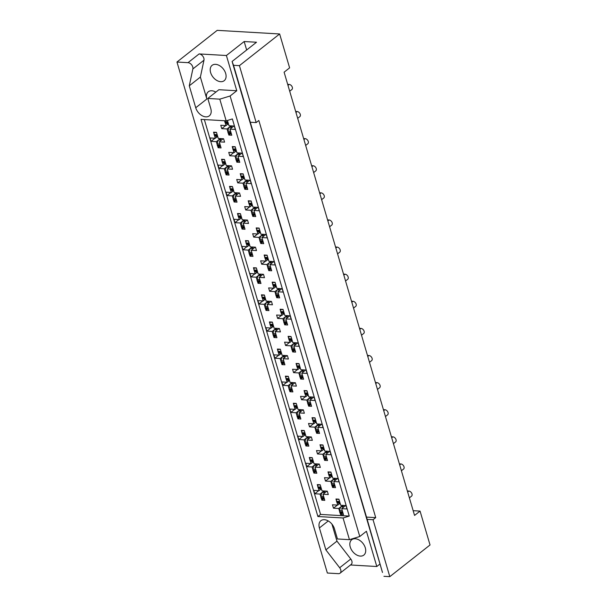 <?xml version="1.0" encoding="UTF-8"?>
<svg xmlns="http://www.w3.org/2000/svg" width="607" height="607" viewBox="0 0 607 607"><rect width="100%" height="100%" fill="white"/><g stroke="black" fill="none" stroke-linecap="round" stroke-linejoin="round"><path stroke-width="0.91" d="M383.928 576.309L389.808 576.65L373.055 519.721L367.174 519.38L382.486 572.469L232.094 61.466L256.511 42.24L244.166 41.526L226.403 55.51L199.119 53.924A4.583 3.081 51.8 0 1 203.846 58.196A4.583 3.081 51.8 0 1 203.967 60.199L200.378 77.066L206.835 99.009A9.773 6.571 51.8 0 1 208.322 91.763A9.773 6.571 51.8 0 1 215.857 92.112M199.119 53.924L188.018 62.665A4.583 3.081 51.8 0 1 192.745 66.937A4.583 3.081 51.8 0 1 192.867 68.94L189.278 85.807L195.735 107.75A9.773 6.571 51.8 0 0 201.767 115.512A9.773 6.571 51.8 0 0 209.309 115.861A9.773 6.571 51.8 0 0 210.788 108.623L207.799 98.455L219.795 99.146L230.114 95.997L359.769 536.512L349.45 539.669L337.454 538.97L334.457 528.811A9.773 6.571 51.8 0 0 328.433 521.049A9.773 6.571 51.8 0 0 320.891 520.692A9.773 6.571 51.8 0 0 319.403 527.938L325.86 549.874L339.677 567.75A4.583 3.081 51.8 0 1 340.747 569.806A4.583 3.081 51.8 0 1 340.049 573.205A4.583 3.081 51.8 0 1 338.418 573.668L327.363 573.031L176.963 62.028L217.192 30.35L279.637 33.969L289.615 67.855L284.106 72.195L414.558 515.426L420.059 511.086L413.162 510.692M331.961 524.144L336.961 541.133L350.778 559.009A4.583 3.081 51.8 0 1 351.848 561.065A4.583 3.081 51.8 0 1 351.15 564.464L340.049 573.205M365.3 547.855A9.773 6.571 51.8 0 1 363.821 555.101A9.773 6.571 51.8 0 1 356.271 554.745A9.773 6.571 51.8 0 1 350.247 546.983A9.773 6.571 51.8 0 1 351.726 539.744A9.773 6.571 51.8 0 1 359.276 540.093A9.773 6.571 51.8 0 1 365.3 547.855M225.675 73.455A9.773 6.571 51.8 0 1 224.195 80.693A9.773 6.571 51.8 0 1 216.646 80.344A9.773 6.571 51.8 0 1 210.621 72.582A9.773 6.571 51.8 0 1 212.101 65.336A9.773 6.571 51.8 0 1 219.643 65.693A9.773 6.571 51.8 0 1 225.675 73.455M389.808 576.65L430.037 544.972L420.059 511.086M379.997 563.994L376.803 566.513L366.431 531.269L359.769 536.512M350.489 564.988L376.803 566.513M366.309 517.081L375.718 517.627L258.832 120.474L256.169 122.576L239.416 65.647L233.536 65.306L367.174 519.38M256.169 122.576L250.289 122.235M375.718 517.627L373.055 519.721M323.417 498.946L321.862 500.176L321.384 498.559M320.815 489.31L319.07 490.691L318.28 488.005M317.749 486.215L317.271 484.591L320.208 484.758L322.006 490.858L327.302 491.169L328.296 494.553L323.007 494.25L324.798 500.35L321.862 500.176M322.704 492.004L320.064 494.075L314.775 493.772L313.773 490.38L319.07 490.691M320.853 496.761L320.064 494.075M326.945 491.146L323.007 494.25M315.443 471.836L313.88 473.073L313.402 471.449M312.84 462.2L311.088 463.581L310.298 460.903M309.767 459.104L309.289 457.481L312.233 457.655L314.031 463.748L319.32 464.059L320.314 467.451L315.025 467.14L316.824 473.24L313.88 473.073M314.722 464.894L312.081 466.973L306.793 466.662L305.799 463.278L311.088 463.581M312.871 469.651L312.081 466.973M318.963 464.036L315.025 467.14M307.461 444.734L305.905 445.963L305.427 444.339M310.989 436.926L307.043 440.029L308.842 446.13L305.905 445.963M307.043 440.029L312.339 440.341L311.338 436.949L306.049 436.645L304.251 430.545L301.315 430.371L301.793 431.994M304.858 435.09L303.105 436.471L302.316 433.793M306.747 437.784L304.107 439.863L298.811 439.551L297.817 436.167L303.105 436.471M304.896 442.541L304.107 439.863M299.486 417.624L297.923 418.853L297.445 417.229M303.007 409.824L299.069 412.919L300.86 419.02L297.923 418.853M299.069 412.919L304.357 413.23L303.363 409.839L298.067 409.535L296.277 403.435L293.333 403.26L293.811 404.884M296.884 407.987L295.131 409.361L294.342 406.682M298.765 410.673L296.125 412.752L290.836 412.441L289.835 409.057L295.131 409.361M296.914 415.431L296.125 412.752M291.504 390.513L289.941 391.743L289.471 390.119M295.032 382.714L291.087 385.817L292.885 391.91L289.941 391.743M291.087 385.817L296.383 386.12L295.381 382.729L290.093 382.425L288.295 376.325L285.358 376.158L285.836 377.774M288.902 380.877L287.149 382.251L286.36 379.572M290.791 383.563L288.15 385.642L282.854 385.339L281.86 381.947L287.149 382.251M288.94 388.328L288.15 385.642M283.53 363.403L281.967 364.632L281.489 363.016M287.05 355.603L283.112 358.707L284.903 364.807L281.967 364.632M283.112 358.707L288.401 359.01L287.407 355.626L282.111 355.315L280.32 349.215L277.376 349.048L277.854 350.664M280.927 353.767L279.174 355.148L278.385 352.462M282.809 356.453L280.168 358.532L274.88 358.229L273.878 354.837L279.174 355.148M280.958 361.218L280.168 358.532M275.548 336.293L273.985 337.522L273.507 335.906M279.076 328.493L275.13 331.597L276.929 337.697L273.985 337.522M275.13 331.597L280.426 331.9L279.425 328.516L274.136 328.205L272.338 322.105L269.402 321.938L269.88 323.561M272.945 326.657L271.192 328.038L270.403 325.352M274.827 329.351L272.194 331.422L266.898 331.118L265.904 327.727L271.192 328.038M272.983 334.108L272.194 331.422M267.573 309.183L266.01 310.412L265.532 308.796M271.094 301.383L267.156 304.486L268.947 310.587L266.01 310.412M267.156 304.486L272.444 304.79L271.45 301.406L266.154 301.095L264.364 295.002L261.42 294.827L261.898 296.451M264.971 299.547L263.218 300.928L262.429 298.249M266.852 302.24L264.212 304.319L258.923 304.008L257.922 300.624L263.218 300.928M265.001 306.998L264.212 304.319M259.591 282.08L258.028 283.31L257.55 281.686M263.112 274.273L259.174 277.376L260.972 283.477L258.028 283.31M259.174 277.376L264.47 277.687L263.468 274.296L258.18 273.992L256.382 267.892L253.445 267.717L253.923 269.341M256.989 272.437L255.236 273.818L254.447 271.139M258.87 275.13L256.237 277.209L250.941 276.898L249.947 273.514L255.236 273.818M257.027 279.888L256.237 277.209M251.617 254.97L250.054 256.2L249.576 254.576M255.137 247.163L251.199 250.266L252.99 256.366L250.054 256.2M251.199 250.266L256.488 250.577L255.494 247.186L250.198 246.882L248.407 240.782L245.463 240.607L245.941 242.231M249.014 245.334L247.261 246.708L246.472 244.029M250.896 248.02L248.255 250.099L242.967 249.788L241.965 246.404L247.261 246.708M249.045 252.778L248.255 250.099M243.635 227.86L242.072 229.089L241.594 227.466M247.155 220.06L243.217 223.156L245.016 229.256L242.072 229.089M243.217 223.156L248.513 223.467L247.512 220.075L242.223 219.772L240.425 213.672L237.489 213.505L237.959 215.121M241.032 218.224L239.279 219.597L238.49 216.919M242.914 220.91L240.281 222.989L234.985 222.686L233.991 219.294L239.279 219.597M241.07 225.667L240.281 222.989M235.653 200.75L234.097 201.979L233.619 200.356M239.181 192.95L235.243 196.053L237.034 202.154L234.097 201.979M235.243 196.053L240.531 196.357L239.537 192.965L234.241 192.662L232.443 186.561L229.507 186.395L229.985 188.011M233.05 191.114L231.305 192.495L230.516 189.809M234.939 193.8L232.299 195.879L227.01 195.575L226.009 192.184L231.305 192.495M233.088 198.565L232.299 195.879M227.678 173.64L226.115 174.869L225.637 173.253M231.199 165.84L227.261 168.943L229.059 175.044L226.115 174.869M227.261 168.943L232.549 169.247L231.555 165.863L226.267 165.552L224.469 159.451L221.525 159.284L222.003 160.901M225.076 164.004L223.323 165.385L222.534 162.699M226.957 166.697L224.317 168.769L219.028 168.465L218.034 165.074L223.323 165.385M225.114 171.455L224.317 168.769M219.696 146.53L218.141 147.759L217.663 146.143M223.224 138.73L219.279 141.833L221.077 147.933L218.141 147.759M219.279 141.833L224.575 142.137L223.581 138.753L218.285 138.442L216.487 132.341L213.55 132.174L214.028 133.798M217.094 136.894L215.341 138.275L214.552 135.589M218.983 139.587L216.342 141.659L211.046 141.355L210.052 137.964L215.341 138.275M217.131 144.345L216.342 141.659M287.68 84.343L289.16 84.426A3.05 2.056 51.8 0 1 292.316 87.279A3.05 2.056 51.8 0 1 291.853 89.54L289.706 91.225M295.662 111.453L297.142 111.536A3.05 2.056 51.8 0 1 300.29 114.382A3.05 2.056 51.8 0 1 299.828 116.65L297.688 118.335M303.644 138.563L305.116 138.646A3.05 2.056 51.8 0 1 308.273 141.492A3.05 2.056 51.8 0 1 307.81 143.753L305.662 145.445M311.619 165.673L313.098 165.757A3.05 2.056 51.8 0 1 316.247 168.602A3.05 2.056 51.8 0 1 315.784 170.863L313.644 172.555M319.601 192.776L321.08 192.867A3.05 2.056 51.8 0 1 324.229 195.712A3.05 2.056 51.8 0 1 323.766 197.973L321.627 199.657M327.575 219.886L329.055 219.977A3.05 2.056 51.8 0 1 332.204 222.822A3.05 2.056 51.8 0 1 331.741 225.083L329.601 226.768M335.557 246.996L337.037 247.079A3.05 2.056 51.8 0 1 340.186 249.932A3.05 2.056 51.8 0 1 339.723 252.193L337.583 253.878M343.532 274.106L345.011 274.189A3.05 2.056 51.8 0 1 348.16 277.042A3.05 2.056 51.8 0 1 347.697 279.303L345.558 280.988M351.514 301.216L352.993 301.3A3.05 2.056 51.8 0 1 356.142 304.145A3.05 2.056 51.8 0 1 355.679 306.414L353.54 308.098M359.488 328.326L360.968 328.41A3.05 2.056 51.8 0 1 364.117 331.255A3.05 2.056 51.8 0 1 363.654 333.516L361.514 335.208M367.47 355.429L368.95 355.52A3.05 2.056 51.8 0 1 372.099 358.365A3.05 2.056 51.8 0 1 371.636 360.626L369.496 362.311M375.445 382.539L376.924 382.63A3.05 2.056 51.8 0 1 380.081 385.475A3.05 2.056 51.8 0 1 379.618 387.736L377.471 389.421M383.427 409.649L384.906 409.733A3.05 2.056 51.8 0 1 388.055 412.585A3.05 2.056 51.8 0 1 387.592 414.847L385.453 416.531M391.409 436.759L392.881 436.843A3.05 2.056 51.8 0 1 396.037 439.696A3.05 2.056 51.8 0 1 395.574 441.957L393.427 443.641M399.383 463.869L400.863 463.953A3.05 2.056 51.8 0 1 404.012 466.798A3.05 2.056 51.8 0 1 403.549 469.067L401.409 470.751M407.365 490.98L408.845 491.063A3.05 2.056 51.8 0 1 411.994 493.908A3.05 2.056 51.8 0 1 411.531 496.169L409.391 497.861M342.113 513.355L340.55 514.584L340.072 512.961M339.51 503.719L337.758 505.1L336.968 502.414M336.437 500.616L335.959 499L338.903 499.166L340.694 505.267L345.99 505.578L346.984 508.962L341.695 508.658L343.486 514.759L340.55 514.584M341.392 506.405L338.752 508.484L333.463 508.18L332.461 504.789L337.758 505.1M339.541 511.17L338.752 508.484M345.633 505.555L341.695 508.658M334.131 486.245L332.568 487.474L332.09 485.858M331.528 476.609L329.776 477.99L328.986 475.304M328.463 473.513L327.985 471.889L330.921 472.056L332.719 478.157L338.008 478.468L339.01 481.852L333.713 481.548L335.512 487.649L332.568 487.474M333.41 479.302L330.777 481.374L325.481 481.07L324.487 477.679L329.776 477.99M331.566 484.06L330.777 481.374M337.659 478.445L333.713 481.548M326.156 459.135L324.593 460.364L324.115 458.748M329.677 451.335L325.739 454.438L327.53 460.538L324.593 460.364M325.739 454.438L331.027 454.742L330.033 451.358L324.737 451.047L322.947 444.954L320.003 444.779L320.481 446.403M323.554 449.499L321.801 450.88L321.012 448.201M325.435 452.192L322.795 454.271L317.507 453.96L316.505 450.569L321.801 450.88M323.584 456.95L322.795 454.271M318.174 432.025L316.611 433.261L316.133 431.638M321.695 424.225L317.757 427.328L319.555 433.428L316.611 433.261M317.757 427.328L323.053 427.639L322.051 424.247L316.763 423.944L314.965 417.844L312.028 417.669L312.506 419.293M315.572 422.389L313.819 423.769L313.03 421.091M317.453 425.082L314.821 427.161L309.524 426.85L308.531 423.466L313.819 423.769M315.61 429.839L314.821 427.161M310.2 404.922L308.637 406.151L308.159 404.528M313.72 397.115L309.782 400.218L311.573 406.318L308.637 406.151M309.782 400.218L315.071 400.529L314.077 397.137L308.781 396.834L306.99 390.733L304.046 390.559L304.524 392.183M307.597 395.278L305.845 396.659L305.055 393.981M309.479 397.972L306.839 400.051L301.55 399.74L300.548 396.356L305.845 396.659M307.628 402.729L306.839 400.051M302.218 377.812L300.655 379.041L300.177 377.417M305.738 370.012L301.8 373.108L303.599 379.208L300.655 379.041M301.8 373.108L307.096 373.419L306.095 370.027L300.806 369.724L299.008 363.623L296.072 363.456L296.542 365.073M299.615 368.176L297.862 369.549L297.073 366.871M301.497 370.862L298.864 372.941L293.568 372.637L292.574 369.246L297.862 369.549M299.653 375.619L298.864 372.941M294.236 350.702L292.68 351.931L292.202 350.307M297.764 342.902L293.826 346.005L295.617 352.106L292.68 351.931M293.826 346.005L299.114 346.309L298.12 342.917L292.824 342.614L291.026 336.513L288.09 336.346L288.568 337.962M291.633 341.066L289.888 342.447L289.099 339.761M293.522 343.752L290.882 345.831L285.594 345.527L284.592 342.136L289.888 342.447M291.671 348.517L290.882 345.831M286.261 323.592L284.698 324.821L284.22 323.205M289.782 315.792L285.844 318.895L287.642 324.995L284.698 324.821M285.844 318.895L291.132 319.199L290.138 315.815L284.85 315.503L283.052 309.403L280.108 309.236L280.586 310.852M283.659 313.956L281.906 315.337L281.117 312.651M285.54 316.649L282.9 318.721L277.611 318.417L276.617 315.025L281.906 315.337M283.697 321.407L282.9 318.721M278.279 296.482L276.724 297.711L276.246 296.095M281.807 288.682L277.862 291.785L279.66 297.885L276.724 297.711M277.862 291.785L283.158 292.088L282.164 288.704L276.868 288.393L275.07 282.293L272.133 282.126L272.611 283.75M275.677 286.845L273.932 288.226L273.135 285.54M277.566 289.539L274.925 291.61L269.629 291.307L268.635 287.915L273.932 288.226M275.715 294.296L274.925 291.61M270.305 269.371L268.742 270.608L268.264 268.984M273.825 261.571L269.887 264.675L271.678 270.775L268.742 270.608M269.887 264.675L275.176 264.986L274.182 261.594L268.886 261.283L267.095 255.19L264.151 255.016L264.629 256.64M267.702 259.735L265.949 261.116L265.16 258.438M269.584 262.429L266.943 264.508L261.655 264.197L260.653 260.813L265.949 261.116M267.733 267.186L266.943 264.508M262.323 242.269L260.76 243.498L260.289 241.874M265.851 234.461L261.905 237.565L263.704 243.665L260.76 243.498M261.905 237.565L267.201 237.876L266.2 234.484L260.911 234.181L259.113 228.08L256.177 227.906L256.655 229.529M259.72 232.625L257.967 234.006L257.178 231.328M261.609 235.319L258.969 237.398L253.673 237.087L252.679 233.703L257.967 234.006M259.758 240.076L258.969 237.398M254.348 215.159L252.785 216.388L252.307 214.764M257.869 207.359L253.931 210.454L255.722 216.555L252.785 216.388M253.931 210.454L259.219 210.766L258.225 207.374L252.929 207.07L251.139 200.97L248.195 200.796L248.673 202.419M251.746 205.523L249.993 206.896L249.204 204.218M253.627 208.209L250.987 210.288L245.698 209.976L244.697 206.592L249.993 206.896M251.776 212.966L250.987 210.288M246.366 188.049L244.803 189.278L244.325 187.654M249.894 180.249L245.949 183.352L247.747 189.445L244.803 189.278M245.949 183.352L251.245 183.655L250.243 180.264L244.955 179.96L243.157 173.86L240.22 173.693L240.698 175.309M243.764 178.412L242.011 179.786L241.222 177.107M245.645 181.098L243.012 183.177L237.716 182.874L236.722 179.482L242.011 179.786M243.802 185.863L243.012 183.177M238.392 160.938L236.829 162.168L236.351 160.552M241.912 153.139L237.974 156.242L239.765 162.342L236.829 162.168M237.974 156.242L243.263 156.545L242.269 153.161L236.973 152.85L235.182 146.75L232.238 146.583L232.716 148.199M235.789 151.302L234.036 152.683L233.247 149.997M237.671 153.988L235.03 156.067L229.742 155.764L228.74 152.372L234.036 152.683M235.82 158.753L235.03 156.067M230.41 133.828L228.847 135.058L228.369 133.441M233.93 126.028L229.992 129.132L231.791 135.232L228.847 135.058M229.992 129.132L235.288 129.435L234.287 126.051L228.998 125.74L227.435 120.452M227.807 124.192L226.054 125.573L225.265 122.887M229.689 126.886L227.056 128.957L221.76 128.654L220.766 125.262L226.054 125.573M227.845 131.643L227.056 128.957M349.45 539.669L343.061 517.983L349.26 516.087L232.367 118.942L226.176 120.839L219.795 99.146M349.26 516.087L320.564 514.425L204.347 119.571M239.416 65.647L279.637 33.969M188.018 62.665L176.963 62.028M343.061 517.983L317.893 516.527L201.008 119.374L226.176 120.839M232.094 61.466L233.536 65.306M320.564 514.425L317.893 516.527M337.401 505.077L333.463 508.18M318.713 490.668L314.775 493.772M329.426 477.967L325.481 481.07M321.444 450.857L317.507 453.96M313.462 423.747L309.524 426.85M305.488 396.644L301.55 399.74M297.506 369.534L293.568 372.637M289.531 342.424L285.594 345.527M281.549 315.314L277.611 318.417M273.575 288.204L269.629 291.307M265.593 261.093L261.655 264.197M257.618 233.983L253.673 237.087M249.636 206.881L245.698 209.976M241.662 179.771L237.716 182.874M233.68 152.66L229.742 155.764M225.698 125.55L221.76 128.654M310.731 463.558L306.793 466.662M302.756 436.448L298.811 439.551M294.774 409.346L290.836 412.441M286.8 382.235L282.854 385.339M278.818 355.125L274.88 358.229M270.843 328.015L266.898 331.118M262.861 300.905L258.923 304.008M254.879 273.795L250.941 276.898M246.905 246.692L242.967 249.788M238.923 219.582L234.985 222.686M230.948 192.472L227.01 195.575M222.966 165.362L219.028 168.465M214.992 138.252L211.046 141.355M207.799 98.455L218.899 89.715L236.776 90.746L226.403 55.51M236.776 90.746L230.114 95.997M244.166 41.526L246.654 50.002M336.961 541.133L325.86 549.874M200.378 77.066L189.278 85.807M342.485 511.337A1.525 0.971 93.3 0 0 342.568 511.997L342.75 512.612A1.525 0.971 93.3 0 0 343.016 513.135M342.568 511.997L339.632 511.83L339.806 512.445L342.75 512.612M342.591 505.381L340.322 507.672L339.609 510.662L342.333 510.821M343.152 507.505L343.114 505.957L343.767 505.449M339.381 500.79A1.525 0.971 93.3 0 0 339.465 501.45L336.521 501.276L336.703 501.898L339.647 502.065A1.525 0.971 93.3 0 0 339.905 502.588M339.465 501.45L339.647 502.065M340.307 503.954L337.249 502.649A1.525 0.971 -86.7 0 1 336.703 501.898M336.521 501.276A1.525 0.971 -86.7 0 1 336.953 499.28L337.181 499.068M343.092 513.416L340.61 513.272A1.525 0.971 -86.7 0 1 339.806 512.445M339.632 511.83A1.525 0.971 -86.7 0 1 339.609 510.662M323.797 496.928A1.525 0.971 93.3 0 0 323.88 497.588L324.062 498.21A1.525 0.971 93.3 0 0 324.32 498.726M323.88 497.588L320.936 497.421L321.118 498.036L324.062 498.21M323.895 490.972L321.627 493.263L320.913 496.26L323.645 496.412M324.464 493.104L324.419 491.556L325.071 491.04M320.686 486.382A1.525 0.971 93.3 0 0 320.777 487.042L317.833 486.875L318.015 487.489L320.951 487.656A1.525 0.971 93.3 0 0 321.217 488.18M320.777 487.042L320.951 487.656M321.558 489.53L318.554 488.24A1.525 0.971 -86.7 0 1 318.015 487.489M317.833 486.875A1.525 0.971 -86.7 0 1 318.265 484.872L318.485 484.659M324.404 499.007L321.922 498.863A1.525 0.971 -86.7 0 1 321.118 498.036M320.936 497.421A1.525 0.971 -86.7 0 1 320.913 496.26M334.503 484.227A1.525 0.971 93.3 0 0 334.586 484.887L334.768 485.501A1.525 0.971 93.3 0 0 335.034 486.025M334.586 484.887L331.65 484.72L331.832 485.334L334.768 485.501M334.609 478.27L332.34 480.562L331.627 483.559L334.351 483.711M335.17 480.403L335.132 478.847L335.785 478.339M331.399 473.68A1.525 0.971 93.3 0 0 331.483 474.34L328.546 474.173L328.728 474.788L331.665 474.955A1.525 0.971 93.3 0 0 331.93 475.478M331.483 474.34L331.665 474.955M332.272 476.829L329.267 475.539A1.525 0.971 -86.7 0 1 328.728 474.788M328.546 474.173A1.525 0.971 -86.7 0 1 328.971 472.17L329.199 471.958M335.117 486.306L332.628 486.161A1.525 0.971 -86.7 0 1 331.832 485.334M331.65 484.72A1.525 0.971 -86.7 0 1 331.627 483.559M326.528 457.117A1.525 0.971 93.3 0 0 326.612 457.784L326.794 458.399A1.525 0.971 93.3 0 0 327.052 458.915M326.612 457.784L323.668 457.61L323.85 458.224L326.794 458.399M326.634 451.16L324.358 453.452L323.652 456.449L326.376 456.608M327.196 453.292L327.158 451.745L327.81 451.229M323.425 446.57A1.525 0.971 93.3 0 0 323.508 447.23L320.564 447.063L320.746 447.678L323.69 447.845A1.525 0.971 93.3 0 0 323.948 448.368M323.508 447.23L323.69 447.845M324.35 449.734L321.293 448.429A1.525 0.971 -86.7 0 1 320.746 447.678M320.564 447.063A1.525 0.971 -86.7 0 1 320.997 445.06L321.217 444.848M327.135 459.196L324.654 459.051A1.525 0.971 -86.7 0 1 323.85 458.224M323.668 457.61A1.525 0.971 -86.7 0 1 323.652 456.449M318.546 430.014A1.525 0.971 93.3 0 0 318.629 430.674L318.812 431.289A1.525 0.971 93.3 0 0 319.077 431.805M318.629 430.674L315.693 430.5L315.875 431.114L318.812 431.289M318.652 424.05L316.384 426.342L315.67 429.339L318.394 429.498M319.214 426.182L319.176 424.634L319.828 424.118M315.443 419.46A1.525 0.971 93.3 0 0 315.526 420.12L312.59 419.953L312.772 420.568L315.708 420.734A1.525 0.971 93.3 0 0 315.974 421.258M315.526 420.12L315.708 420.734M316.315 422.609L313.311 421.319A1.525 0.971 -86.7 0 1 312.772 420.568M312.59 419.953A1.525 0.971 -86.7 0 1 313.015 417.95L313.242 417.737M319.161 432.085L316.672 431.941A1.525 0.971 -86.7 0 1 315.875 431.114M315.693 430.5A1.525 0.971 -86.7 0 1 315.67 429.339M310.572 402.904A1.525 0.971 93.3 0 0 310.655 403.564L310.837 404.179A1.525 0.971 93.3 0 0 311.095 404.702M310.655 403.564L307.711 403.389L307.893 404.004L310.837 404.179M310.67 396.94L308.402 399.231L307.688 402.229L310.42 402.388M311.239 399.072L311.194 397.524L311.846 397.008M307.461 392.35A1.525 0.971 93.3 0 0 307.552 393.017L304.608 392.843L304.79 393.457L307.734 393.632A1.525 0.971 93.3 0 0 307.992 394.148M307.552 393.017L307.734 393.632M308.333 395.498L305.336 394.216A1.525 0.971 -86.7 0 1 304.79 393.457M304.608 392.843A1.525 0.971 -86.7 0 1 305.04 390.84L305.26 390.635M311.179 404.975L308.697 404.831A1.525 0.971 -86.7 0 1 307.893 404.004M307.711 403.389A1.525 0.971 -86.7 0 1 307.688 402.229M302.59 375.794A1.525 0.971 93.3 0 0 302.673 376.454L302.855 377.068A1.525 0.971 93.3 0 0 303.121 377.592M302.673 376.454L299.737 376.287L299.919 376.901L302.855 377.068M302.696 369.83L300.427 372.129L299.714 375.118L302.438 375.278M303.257 371.962L303.219 370.414L303.872 369.898M299.486 365.247A1.525 0.971 93.3 0 0 299.57 365.907L296.633 365.733L296.815 366.347L299.752 366.522A1.525 0.971 93.3 0 0 300.017 367.038M299.57 365.907L299.752 366.522M300.351 368.388L297.354 367.106A1.525 0.971 -86.7 0 1 296.815 366.347M296.633 365.733A1.525 0.971 -86.7 0 1 297.058 363.73L297.286 363.525M303.204 377.865L300.715 377.721A1.525 0.971 -86.7 0 1 299.919 376.901M299.737 376.287A1.525 0.971 -86.7 0 1 299.714 375.118M294.615 348.684A1.525 0.971 93.3 0 0 294.699 349.344L294.881 349.958A1.525 0.971 93.3 0 0 295.139 350.482M294.699 349.344L291.755 349.177L291.937 349.791L294.881 349.958M294.714 342.72L292.445 345.019L291.732 348.008L294.463 348.168M295.283 344.852L295.237 343.304L295.89 342.788M291.504 338.137A1.525 0.971 93.3 0 0 291.595 338.797L288.651 338.623L288.833 339.237L291.77 339.412A1.525 0.971 93.3 0 0 292.035 339.935M291.595 338.797L291.77 339.412M292.377 341.278L289.372 339.996A1.525 0.971 -86.7 0 1 288.833 339.237M288.651 338.623A1.525 0.971 -86.7 0 1 289.084 336.619L289.304 336.415M295.222 350.755L292.741 350.611A1.525 0.971 -86.7 0 1 291.937 349.791M291.755 349.177A1.525 0.971 -86.7 0 1 291.732 348.008M286.633 321.573A1.525 0.971 93.3 0 0 286.716 322.234L286.899 322.848A1.525 0.971 93.3 0 0 287.164 323.372M286.716 322.234L283.78 322.067L283.962 322.681L286.899 322.848M286.739 315.617L284.471 317.909L283.757 320.906L286.481 321.057M287.301 317.749L287.263 316.194L287.915 315.686M283.53 311.027A1.525 0.971 93.3 0 0 283.613 311.687L280.677 311.52L280.851 312.135L283.795 312.302A1.525 0.971 93.3 0 0 284.061 312.825M283.613 311.687L283.795 312.302M284.463 314.191L281.398 312.886A1.525 0.971 -86.7 0 1 280.851 312.135M280.677 311.52A1.525 0.971 -86.7 0 1 281.102 309.517L281.329 309.304M287.24 323.652L284.759 323.508A1.525 0.971 -86.7 0 1 283.962 322.681M283.78 322.067A1.525 0.971 -86.7 0 1 283.757 320.906M278.651 294.463A1.525 0.971 93.3 0 0 278.742 295.123L278.924 295.746A1.525 0.971 93.3 0 0 279.182 296.262M278.742 295.123L275.798 294.956L275.98 295.571L278.924 295.746M278.757 288.507L276.488 290.799L275.775 293.796L278.499 293.947M279.326 290.639L279.281 289.091L279.933 288.575M275.548 283.917A1.525 0.971 93.3 0 0 275.631 284.577L272.695 284.41L272.877 285.024L275.813 285.191A1.525 0.971 93.3 0 0 276.079 285.715M275.631 284.577L275.813 285.191M276.42 287.065L273.416 285.776A1.525 0.971 -86.7 0 1 272.877 285.024M272.695 284.41A1.525 0.971 -86.7 0 1 273.12 282.407L273.347 282.194M279.266 296.542L276.777 296.398A1.525 0.971 -86.7 0 1 275.98 295.571M275.798 294.956A1.525 0.971 -86.7 0 1 275.775 293.796M315.815 469.826A1.525 0.971 93.3 0 0 315.898 470.486L316.08 471.1A1.525 0.971 93.3 0 0 316.346 471.616M315.898 470.486L312.962 470.311L313.144 470.926L316.08 471.1M315.921 463.862L313.652 466.153L312.939 469.15L315.663 469.31M316.482 465.994L316.444 464.446L317.097 463.93M312.711 459.271A1.525 0.971 93.3 0 0 312.795 459.931L309.858 459.765L310.033 460.379L312.977 460.546A1.525 0.971 93.3 0 0 313.242 461.07M312.795 459.931L312.977 460.546M313.576 462.42L310.579 461.13A1.525 0.971 -86.7 0 1 310.033 460.379M309.858 459.765A1.525 0.971 -86.7 0 1 310.283 457.761L310.511 457.549M316.422 471.897L313.94 471.753A1.525 0.971 -86.7 0 1 313.144 470.926M312.962 470.311A1.525 0.971 -86.7 0 1 312.939 469.15M307.832 442.715A1.525 0.971 93.3 0 0 307.924 443.376L308.106 443.99A1.525 0.971 93.3 0 0 308.364 444.506M307.924 443.376L304.98 443.201L305.162 443.816L308.106 443.99M307.939 436.752L305.67 439.043L304.957 442.04L307.681 442.2M308.508 438.884L308.462 437.336L309.115 436.82M304.729 432.161A1.525 0.971 93.3 0 0 304.813 432.821L301.876 432.654L302.058 433.269L304.995 433.444A1.525 0.971 93.3 0 0 305.26 433.959M304.813 432.821L304.995 433.444M305.602 435.31L302.597 434.02A1.525 0.971 -86.7 0 1 302.058 433.269M301.876 432.654A1.525 0.971 -86.7 0 1 302.301 430.651L302.529 430.446M308.447 444.787L305.958 444.643A1.525 0.971 -86.7 0 1 305.162 443.816M304.98 443.201A1.525 0.971 -86.7 0 1 304.957 442.04M299.858 415.605A1.525 0.971 93.3 0 0 299.941 416.265L300.124 416.88A1.525 0.971 93.3 0 0 300.389 417.404M299.941 416.265L297.005 416.091L297.18 416.713L300.124 416.88M299.964 409.642L297.696 411.941L296.982 414.93L299.706 415.089M300.526 411.774L300.488 410.226L301.14 409.71M296.755 405.059A1.525 0.971 93.3 0 0 296.838 405.719L293.894 405.544L294.076 406.159L297.02 406.333A1.525 0.971 93.3 0 0 297.278 406.849M296.838 405.719L297.02 406.333M297.62 408.2L294.623 406.918A1.525 0.971 -86.7 0 1 294.076 406.159M293.894 405.544A1.525 0.971 -86.7 0 1 294.327 403.541L294.554 403.336M300.465 417.677L297.984 417.533A1.525 0.971 -86.7 0 1 297.18 416.713M297.005 416.091A1.525 0.971 -86.7 0 1 296.982 414.93M291.876 388.495A1.525 0.971 93.3 0 0 291.967 389.155L292.142 389.77A1.525 0.971 93.3 0 0 292.407 390.293M291.967 389.155L289.023 388.988L289.205 389.603L292.142 389.77M291.982 382.531L289.714 384.83L289 387.82L291.724 387.979M292.544 384.663L292.506 383.116L293.158 382.6M288.773 377.949A1.525 0.971 93.3 0 0 288.856 378.609L285.92 378.434L286.102 379.049L289.038 379.223A1.525 0.971 93.3 0 0 289.304 379.747M288.856 378.609L289.038 379.223M289.706 381.113L286.641 379.807A1.525 0.971 -86.7 0 1 286.102 379.049M285.92 378.434A1.525 0.971 -86.7 0 1 286.345 376.431L286.572 376.226M292.491 390.567L290.002 390.422A1.525 0.971 -86.7 0 1 289.205 389.603M289.023 388.988A1.525 0.971 -86.7 0 1 289 387.82M283.901 361.385A1.525 0.971 93.3 0 0 283.985 362.045L284.167 362.66A1.525 0.971 93.3 0 0 284.433 363.183M283.985 362.045L281.049 361.878L281.223 362.493L284.167 362.66M284.008 355.429L281.739 357.72L281.026 360.71L283.75 360.869M284.569 357.553L284.531 356.005L285.184 355.497M280.798 350.838A1.525 0.971 93.3 0 0 280.882 351.499L277.938 351.324L278.12 351.946L281.064 352.113A1.525 0.971 93.3 0 0 281.322 352.637M280.882 351.499L281.064 352.113M281.663 353.987L278.666 352.697A1.525 0.971 -86.7 0 1 278.12 351.946M277.938 351.324A1.525 0.971 -86.7 0 1 278.37 349.329L278.598 349.116M284.508 363.464L282.027 363.32A1.525 0.971 -86.7 0 1 281.223 362.493M281.049 361.878A1.525 0.971 -86.7 0 1 281.026 360.71M275.919 334.275A1.525 0.971 93.3 0 0 276.003 334.935L276.185 335.55A1.525 0.971 93.3 0 0 276.451 336.073M276.003 334.935L273.067 334.768L273.249 335.383L276.185 335.55M276.026 328.319L273.757 330.61L273.044 333.607L275.768 333.759M276.587 330.451L276.549 328.895L277.202 328.387M272.816 323.728A1.525 0.971 93.3 0 0 272.9 324.388L269.963 324.221L270.145 324.836L273.082 325.003A1.525 0.971 93.3 0 0 273.347 325.527M272.9 324.388L273.082 325.003M273.749 326.892L270.684 325.587A1.525 0.971 -86.7 0 1 270.145 324.836M269.963 324.221A1.525 0.971 -86.7 0 1 270.388 322.218L270.616 322.006M276.534 336.354L274.045 336.21A1.525 0.971 -86.7 0 1 273.249 335.383M273.067 334.768A1.525 0.971 -86.7 0 1 273.044 333.607M267.945 307.165A1.525 0.971 93.3 0 0 268.028 307.832L268.211 308.447A1.525 0.971 93.3 0 0 268.469 308.963M268.028 307.832L265.084 307.658L265.267 308.273L268.211 308.447M268.051 301.209L265.775 303.5L265.069 306.497L267.793 306.656M268.613 303.341L268.575 301.793L269.227 301.277M264.842 296.618A1.525 0.971 93.3 0 0 264.925 297.278L261.981 297.111L262.163 297.726L265.107 297.893A1.525 0.971 93.3 0 0 265.365 298.416M264.925 297.278L265.107 297.893M265.707 299.767L262.71 298.477A1.525 0.971 -86.7 0 1 262.163 297.726M261.981 297.111A1.525 0.971 -86.7 0 1 262.414 295.108L262.634 294.896M268.552 309.244L266.071 309.1A1.525 0.971 -86.7 0 1 265.267 308.273M265.084 307.658A1.525 0.971 -86.7 0 1 265.069 306.497M270.676 267.361A1.525 0.971 93.3 0 0 270.76 268.021L270.942 268.635A1.525 0.971 93.3 0 0 271.208 269.151M270.76 268.021L267.824 267.846L267.998 268.461L270.942 268.635M270.783 261.397L268.514 263.688L267.801 266.685L270.525 266.845M271.344 263.529L271.306 261.981L271.959 261.465M267.573 256.807A1.525 0.971 93.3 0 0 267.657 257.467L264.713 257.3L264.895 257.914L267.839 258.081A1.525 0.971 93.3 0 0 268.097 258.605M267.657 257.467L267.839 258.081M268.499 259.971L265.441 258.665A1.525 0.971 -86.7 0 1 264.895 257.914M264.713 257.3A1.525 0.971 -86.7 0 1 265.145 255.297L265.373 255.084M271.283 269.432L268.802 269.288A1.525 0.971 -86.7 0 1 267.998 268.461M267.824 267.846A1.525 0.971 -86.7 0 1 267.801 266.685M262.694 240.251A1.525 0.971 93.3 0 0 262.785 240.911L262.96 241.525A1.525 0.971 93.3 0 0 263.226 242.049M262.785 240.911L259.842 240.736L260.024 241.351L262.96 241.525M262.801 234.287L260.532 236.578L259.819 239.575L262.543 239.735M263.362 236.419L263.324 234.871L263.977 234.355M259.591 229.696A1.525 0.971 93.3 0 0 259.675 230.357L256.738 230.19L256.92 230.804L259.857 230.979A1.525 0.971 93.3 0 0 260.122 231.495M259.675 230.357L259.857 230.979M260.464 232.845L257.459 231.555A1.525 0.971 -86.7 0 1 256.92 230.804M256.738 230.19A1.525 0.971 -86.7 0 1 257.163 228.186L257.391 227.982M263.309 242.322L260.82 242.178A1.525 0.971 -86.7 0 1 260.024 241.351M259.842 240.736A1.525 0.971 -86.7 0 1 259.819 239.575M254.72 213.14A1.525 0.971 93.3 0 0 254.803 213.801L254.986 214.415A1.525 0.971 93.3 0 0 255.251 214.939M254.803 213.801L251.867 213.626L252.042 214.248L254.986 214.415M254.826 207.177L252.558 209.476L251.844 212.465L254.568 212.625M255.388 209.309L255.35 207.761L256.002 207.245M251.617 202.594A1.525 0.971 93.3 0 0 251.7 203.254L248.756 203.079L248.938 203.694L251.882 203.869A1.525 0.971 93.3 0 0 252.14 204.384M251.7 203.254L251.882 203.869M252.542 205.758L249.485 204.453A1.525 0.971 -86.7 0 1 248.938 203.694M248.756 203.079A1.525 0.971 -86.7 0 1 249.189 201.076L249.416 200.871M255.327 215.212L252.846 215.068A1.525 0.971 -86.7 0 1 252.042 214.248M251.867 213.626A1.525 0.971 -86.7 0 1 251.844 212.465M259.963 280.062A1.525 0.971 93.3 0 0 260.046 280.722L260.228 281.337A1.525 0.971 93.3 0 0 260.494 281.853M260.046 280.722L257.11 280.548L257.292 281.162L260.228 281.337M260.069 274.098L257.8 276.39L257.087 279.387L259.811 279.546M260.631 276.231L260.593 274.683L261.245 274.167M256.86 269.508A1.525 0.971 93.3 0 0 256.943 270.168L254.007 270.001L254.189 270.616L257.125 270.79A1.525 0.971 93.3 0 0 257.391 271.306M256.943 270.168L257.125 270.79M257.732 272.657L254.728 271.367A1.525 0.971 -86.7 0 1 254.189 270.616M254.007 270.001A1.525 0.971 -86.7 0 1 254.432 267.998L254.659 267.793M260.578 282.134L258.089 281.989A1.525 0.971 -86.7 0 1 257.292 281.162M257.11 280.548A1.525 0.971 -86.7 0 1 257.087 279.387M251.988 252.952A1.525 0.971 93.3 0 0 252.072 253.612L252.254 254.227A1.525 0.971 93.3 0 0 252.512 254.75M252.072 253.612L249.128 253.438L249.31 254.052L252.254 254.227M252.087 246.988L249.818 249.28L249.105 252.277L251.837 252.436M252.656 249.12L252.611 247.573L253.263 247.057M248.878 242.398A1.525 0.971 93.3 0 0 248.969 243.066L246.025 242.891L246.207 243.506L249.151 243.68A1.525 0.971 93.3 0 0 249.409 244.196M248.969 243.066L249.151 243.68M249.75 245.547L246.745 244.264A1.525 0.971 -86.7 0 1 246.207 243.506M246.025 242.891A1.525 0.971 -86.7 0 1 246.457 240.888L246.677 240.683M252.595 255.023L250.114 254.879A1.525 0.971 -86.7 0 1 249.31 254.052M249.128 253.438A1.525 0.971 -86.7 0 1 249.105 252.277M244.006 225.842A1.525 0.971 93.3 0 0 244.09 226.502L244.272 227.117A1.525 0.971 93.3 0 0 244.538 227.64M244.09 226.502L241.154 226.335L241.336 226.95L244.272 227.117M244.113 219.878L241.844 222.177L241.131 225.167L243.855 225.326M244.674 222.01L244.636 220.462L245.289 219.946M240.903 215.295A1.525 0.971 93.3 0 0 240.987 215.955L238.05 215.781L238.225 216.395L241.169 216.57A1.525 0.971 93.3 0 0 241.434 217.086M240.987 215.955L241.169 216.57M241.836 218.459L238.771 217.154A1.525 0.971 -86.7 0 1 238.225 216.395M238.05 215.781A1.525 0.971 -86.7 0 1 238.475 213.778L238.703 213.573M244.621 227.913L242.132 227.769A1.525 0.971 -86.7 0 1 241.336 226.95M241.154 226.335A1.525 0.971 -86.7 0 1 241.131 225.167M246.738 186.03A1.525 0.971 93.3 0 0 246.821 186.69L247.003 187.305A1.525 0.971 93.3 0 0 247.269 187.829M246.821 186.69L243.885 186.524L244.067 187.138L247.003 187.305M246.844 180.067L244.575 182.366L243.862 185.355L246.586 185.514M247.406 182.199L247.368 180.651L248.02 180.135M243.635 175.484A1.525 0.971 93.3 0 0 243.718 176.144L240.782 175.969L240.964 176.584L243.9 176.758A1.525 0.971 93.3 0 0 244.166 177.282M243.718 176.144L243.9 176.758M244.568 178.648L241.503 177.343A1.525 0.971 -86.7 0 1 240.964 176.584M240.782 175.969A1.525 0.971 -86.7 0 1 241.207 173.966L241.434 173.761M247.353 188.102L244.864 187.958A1.525 0.971 -86.7 0 1 244.067 187.138M243.885 186.524A1.525 0.971 -86.7 0 1 243.862 185.355M238.763 158.92A1.525 0.971 93.3 0 0 238.847 159.58L239.029 160.195A1.525 0.971 93.3 0 0 239.287 160.718M238.847 159.58L235.903 159.413L236.085 160.028L239.029 160.195M238.87 152.964L236.593 155.255L235.888 158.245L238.612 158.404M239.431 155.089L239.393 153.541L240.046 153.032M235.66 148.374A1.525 0.971 93.3 0 0 235.744 149.034L232.8 148.859L232.982 149.481L235.926 149.648A1.525 0.971 93.3 0 0 236.184 150.172M235.744 149.034L235.926 149.648M236.525 151.522L233.528 150.233A1.525 0.971 -86.7 0 1 232.982 149.481M232.8 148.859A1.525 0.971 -86.7 0 1 233.232 146.864L233.452 146.651M239.37 160.999L236.889 160.855A1.525 0.971 -86.7 0 1 236.085 160.028M235.903 159.413A1.525 0.971 -86.7 0 1 235.888 158.245M230.781 131.81A1.525 0.971 93.3 0 0 230.865 132.47L231.047 133.085A1.525 0.971 93.3 0 0 231.313 133.608M230.865 132.47L227.928 132.303L228.111 132.918L231.047 133.085M230.888 125.854L228.619 128.145L227.906 131.142L230.63 131.294M231.449 127.986L231.411 126.431L232.064 125.922M227.678 121.263A1.525 0.971 93.3 0 0 227.762 121.924L224.825 121.757L225.007 122.371L227.944 122.538A1.525 0.971 93.3 0 0 228.209 123.062M227.762 121.924L227.944 122.538M228.611 124.427L225.546 123.122A1.525 0.971 -86.7 0 1 225.007 122.371M224.825 121.757A1.525 0.971 -86.7 0 1 224.772 120.755M231.396 133.889L228.907 133.745A1.525 0.971 -86.7 0 1 228.111 132.918M227.928 132.303A1.525 0.971 -86.7 0 1 227.906 131.142M236.032 198.732A1.525 0.971 93.3 0 0 236.115 199.392L236.298 200.007A1.525 0.971 93.3 0 0 236.555 200.53M236.115 199.392L233.171 199.225L233.354 199.84L236.298 200.007M236.131 192.768L233.862 195.067L233.149 198.057L235.88 198.216M236.7 194.9L236.654 193.352L237.307 192.836M232.921 188.185A1.525 0.971 93.3 0 0 233.012 188.845L230.068 188.671L230.25 189.293L233.187 189.46A1.525 0.971 93.3 0 0 233.452 189.983M233.012 188.845L233.187 189.46M233.854 191.349L230.789 190.044A1.525 0.971 -86.7 0 1 230.25 189.293M230.068 188.671A1.525 0.971 -86.7 0 1 230.501 186.668L230.721 186.463M236.639 200.803L234.158 200.667A1.525 0.971 -86.7 0 1 233.354 199.84M233.171 199.225A1.525 0.971 -86.7 0 1 233.149 198.057M228.05 171.622A1.525 0.971 93.3 0 0 228.133 172.282L228.315 172.896A1.525 0.971 93.3 0 0 228.581 173.42M228.133 172.282L225.197 172.115L225.379 172.729L228.315 172.896M228.156 165.665L225.887 167.957L225.174 170.954L227.898 171.106M228.718 167.798L228.68 166.242L229.332 165.734M224.947 161.075A1.525 0.971 93.3 0 0 225.03 161.735L222.094 161.568L222.268 162.183L225.212 162.35A1.525 0.971 93.3 0 0 225.478 162.873M225.03 161.735L225.212 162.35M225.812 164.224L222.815 162.934A1.525 0.971 -86.7 0 1 222.268 162.183M222.094 161.568A1.525 0.971 -86.7 0 1 222.519 159.565L222.746 159.353M228.657 173.701L226.176 173.556A1.525 0.971 -86.7 0 1 225.379 172.729M225.197 172.115A1.525 0.971 -86.7 0 1 225.174 170.954M220.068 144.512A1.525 0.971 93.3 0 0 220.159 145.172L220.341 145.794A1.525 0.971 93.3 0 0 220.599 146.31M220.159 145.172L217.215 145.005L217.397 145.619L220.341 145.794M220.174 138.555L217.905 140.847L217.192 143.844L219.916 144.003M220.743 140.687L220.698 139.14L221.35 138.624M216.965 133.965A1.525 0.971 93.3 0 0 217.048 134.625L214.112 134.458L214.294 135.073L217.23 135.24A1.525 0.971 93.3 0 0 217.496 135.763M217.048 134.625L217.23 135.24M217.898 137.129L214.832 135.824A1.525 0.971 -86.7 0 1 214.294 135.073M214.112 134.458A1.525 0.971 -86.7 0 1 214.537 132.455L214.764 132.243M220.682 146.59L218.194 146.446A1.525 0.971 -86.7 0 1 217.397 145.619M217.215 145.005A1.525 0.971 -86.7 0 1 217.192 143.844M203.967 60.199L192.867 68.94M206.835 99.009L195.735 107.75M328.273 520.95L319.403 527.938M407.661 491.996L408.845 491.063M399.679 464.886L400.863 463.953M391.705 437.776L392.881 436.843M383.723 410.666L384.906 409.733M375.748 383.556L376.924 382.63M367.766 356.446L368.95 355.52M359.792 329.335L360.968 328.41M351.81 302.233L352.993 301.3M343.835 275.123L345.011 274.189M335.853 248.013L337.037 247.079M327.879 220.902L329.055 219.977M319.897 193.792L321.08 192.867M311.915 166.682L313.098 165.757M303.94 139.58L305.116 138.646M295.958 112.47L297.142 111.536M287.984 85.359L289.16 84.426M350.778 559.009L339.677 567.75M341.938 505.889L343.114 505.957M336.953 499.28L338.972 499.394M339.973 502.808L337.249 502.649M342.947 506.868L341.081 506.762M323.243 491.488L324.419 491.556M318.265 484.872L320.276 484.985M321.285 488.4L318.554 488.24M324.252 492.467L322.393 492.353M333.956 478.779L335.132 478.847M328.971 472.17L330.99 472.284M331.991 475.698L329.267 475.539M334.965 479.765L333.099 479.651M325.982 451.676L327.158 451.745M320.997 445.06L323.007 445.174M324.017 448.588L321.293 448.429M326.991 452.655L325.124 452.541M318 424.566L319.176 424.634M313.015 417.95L315.033 418.064M316.035 421.478L313.311 421.319M319.009 425.545L317.142 425.439M310.018 397.456L311.194 397.524M305.04 390.84L307.051 390.961M308.06 394.368L305.336 394.216M311.027 398.435L309.168 398.329M302.043 370.346L303.219 370.414M297.058 363.73L299.076 363.851M300.078 367.258L297.354 367.106M303.052 371.325L301.186 371.218M294.061 343.236L295.237 343.304M289.084 336.619L291.094 336.741M292.104 340.155L289.372 339.996M295.07 344.215L293.211 344.108M286.087 316.126L287.263 316.194M281.102 309.517L283.12 309.631M284.122 313.045L281.398 312.886M287.096 317.104L285.229 316.998M278.105 289.023L279.281 289.091M273.12 282.407L275.138 282.521M276.147 285.935L273.416 285.776M279.114 290.002L277.255 289.888M315.268 464.378L316.444 464.446M310.283 457.761L312.302 457.875M313.303 461.29L310.579 461.13M316.277 465.357L314.411 465.25M307.286 437.268L308.462 437.336M302.301 430.651L304.319 430.765M305.329 434.18L302.597 434.02M308.295 438.246L306.436 438.14M299.312 410.157L300.488 410.226M294.327 403.541L296.345 403.663M297.347 407.069L294.623 406.918M300.321 411.136L298.454 411.03M291.33 383.047L292.506 383.116M286.345 376.431L288.363 376.552M289.364 379.967L286.641 379.807M292.339 384.026L290.472 383.92M283.355 355.937L284.531 356.005M278.37 349.329L280.388 349.442M281.39 352.857L278.666 352.697M284.364 356.916L282.498 356.81M275.373 328.827L276.549 328.895M270.388 322.218L272.406 322.332M273.408 325.747L270.684 325.587M276.382 329.813L274.516 329.7M267.399 301.725L268.575 301.793M262.414 295.108L264.424 295.222M265.434 298.636L262.71 298.477M268.408 302.703L266.541 302.59M270.13 261.913L271.306 261.981M265.145 255.297L267.163 255.41M268.165 258.825L265.441 258.665M271.139 262.892L269.273 262.785M262.148 234.803L263.324 234.871M257.163 228.186L259.181 228.3M260.183 231.715L257.459 231.555M263.157 235.782L261.291 235.675M254.174 207.693L255.35 207.761M249.189 201.076L251.207 201.198M252.208 204.605L249.485 204.453M255.183 208.671L253.316 208.565M259.417 274.614L260.593 274.683M254.432 267.998L256.45 268.112M257.451 271.526L254.728 271.367M260.426 275.593L258.559 275.487M251.435 247.504L252.611 247.573M246.457 240.888L248.468 241.009M249.477 244.416L246.745 244.264M252.444 248.483L250.585 248.377M243.46 220.394L244.636 220.462M238.475 213.778L240.493 213.899M241.495 217.314L238.771 217.154M244.469 221.373L242.603 221.267M246.192 180.583L247.368 180.651M241.207 173.966L243.225 174.088M244.226 177.502L241.503 177.343M247.201 181.561L245.334 181.455M238.217 153.472L239.393 153.541M233.232 146.864L235.243 146.977M236.252 150.392L233.528 150.233M239.226 154.451L237.36 154.345M230.235 126.362L231.411 126.431M228.27 123.282L225.546 123.122M231.244 127.349L229.378 127.235M235.478 193.284L236.654 193.352M230.501 186.668L232.511 186.789M233.52 190.203L230.789 190.044M236.487 194.263L234.628 194.157M227.504 166.174L228.68 166.242M222.519 159.565L224.537 159.679M225.538 163.093L222.815 162.934M228.513 167.16L226.646 167.046M219.522 139.071L220.698 139.14M214.537 132.455L216.555 132.569M217.564 135.983L214.832 135.824M220.531 140.05L218.672 139.936"/></g></svg>
